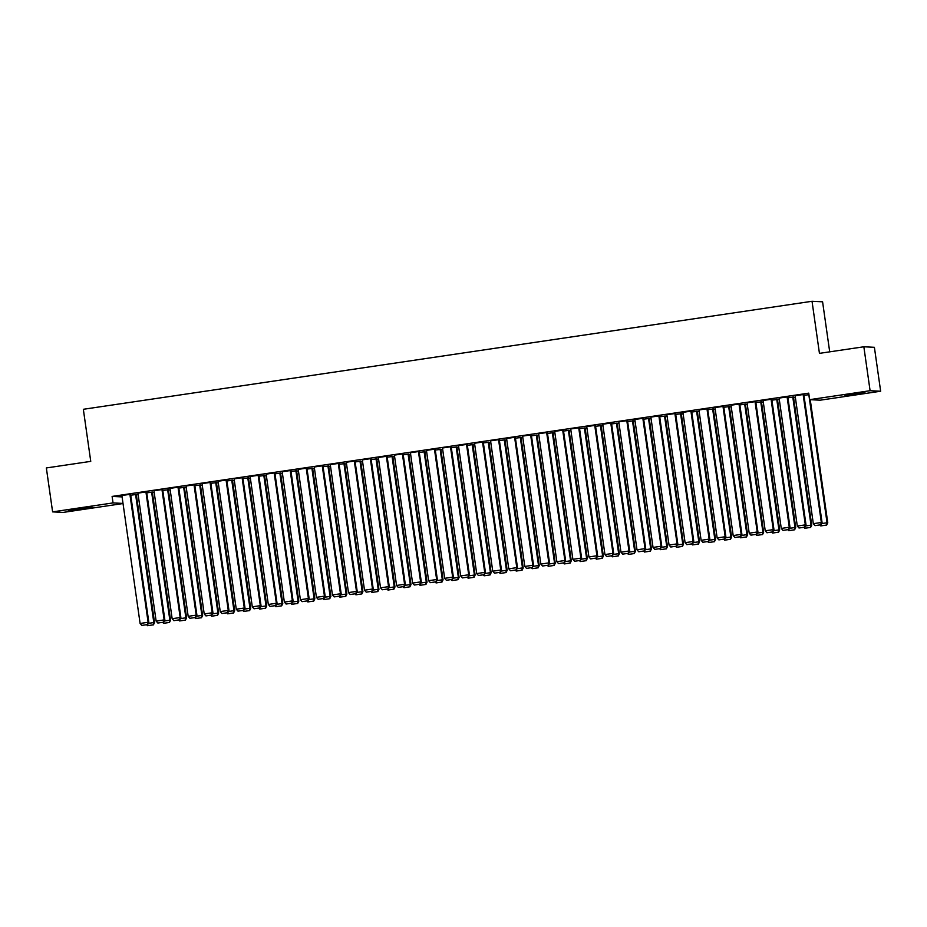<?xml version="1.0" encoding="UTF-8"?>
<svg xmlns="http://www.w3.org/2000/svg" width="927" height="927" viewBox="0 0 927 927"><rect width="100%" height="100%" fill="white"/><g stroke="black" fill="none" stroke-linecap="round" stroke-linejoin="round"><path stroke-width="1.39" d="M136.362 494.914L138.135 494.647M152.387 492.538L154.16 492.272M168.413 490.151L170.186 489.896M184.45 487.776L186.223 487.521M200.475 485.4L202.248 485.145M216.501 483.025L218.274 482.77M232.538 480.649L234.311 480.395M248.563 478.274L250.336 478.019M264.589 475.899L266.362 475.644M280.626 473.523L282.399 473.257M296.652 471.148L298.424 470.881M312.677 468.772L314.45 468.506M328.714 466.397L330.487 466.13M344.74 464.021L346.513 463.755M360.765 461.646L362.538 461.379M376.802 459.271L378.575 459.004M392.828 456.895L394.601 456.629M408.853 454.52L410.626 454.253M424.89 452.144L426.663 451.878M440.916 449.769L442.689 449.502M456.941 447.393L458.714 447.127M472.979 445.018L474.751 444.751M489.004 442.642L490.777 442.376M505.03 440.255L506.802 440.001M521.067 437.88L522.84 437.625M537.092 435.505L538.865 435.25M553.118 433.129L554.891 432.874M569.143 430.754L570.928 430.499M585.18 428.378L586.953 428.123M601.206 426.003L602.979 425.748M617.231 423.627L619.016 423.361M633.268 421.252L635.041 420.985M649.294 418.877L651.067 418.61M665.319 416.501L667.104 416.235M681.357 414.126L683.129 413.859M697.382 411.75L699.155 411.484M713.408 409.375L715.192 409.108M729.445 406.999L731.218 406.733M745.47 404.624L747.243 404.357M761.496 402.248L763.28 401.982M777.533 399.873L779.306 399.607M793.558 397.498L795.331 397.231M123.024 503.535L63.152 512.411L52.607 511.878L113.036 502.921L123.013 503.419M829.7 351.831L822.585 301.808L812.029 301.287L83.337 409.294L90.753 461.368L46.35 467.95L52.607 511.878M812.029 301.287L819.445 353.361L863.848 346.779L874.393 347.301L880.65 391.229L820.221 400.186L809.665 399.664L870.094 390.707L880.65 391.229M152.329 492.133L146.767 492.816M146.628 491.855L137.914 493.141M184.392 487.382L178.818 488.065M178.679 487.104L169.977 488.39M216.443 482.631L210.881 483.315M210.742 482.341L202.04 483.639M248.506 477.88L242.944 478.564M242.804 477.59L234.091 478.888M280.568 473.129L274.995 473.813M274.855 472.84L266.153 474.137M312.619 468.378L307.057 469.062M306.918 468.089L298.216 469.386M344.682 463.616L339.12 464.3M338.981 463.338L330.267 464.624M376.744 458.865L371.171 459.549M371.032 458.587L362.33 459.873M408.795 454.114L403.233 454.798M403.094 453.836L394.392 455.122M440.858 449.363L435.296 450.047M435.157 449.085L426.443 450.371M472.921 444.612L467.347 445.296M467.208 444.334L458.506 445.62M504.972 439.861L499.41 440.545M499.271 439.583L490.557 440.87M537.034 435.111L531.472 435.794M531.333 434.821L522.619 436.119M569.097 430.36L563.523 431.043M563.384 430.07L554.682 431.368M601.148 425.609L595.586 426.293M595.447 425.319L586.733 426.617M633.211 420.858L627.637 421.542M627.509 420.568L618.796 421.866M665.273 416.096L659.7 416.791M659.561 415.817L650.858 417.104M697.324 411.345L691.762 412.028M691.623 411.067L682.909 412.353M729.387 406.594L723.813 407.277M723.686 406.316L714.972 407.602M761.438 401.843L755.876 402.527M755.737 401.565L747.035 402.851M793.5 397.092L787.938 397.776M787.799 396.814L779.086 398.1M809.665 399.664L808.738 393.152L112.109 496.42L122.086 496.907M803.825 394.438L795.123 395.725M808.958 394.659L803.964 395.4M771.774 399.189L763.06 400.476M777.475 399.467L771.901 400.151M739.711 403.94L730.997 405.226M745.412 404.218L739.85 404.902M707.649 408.691L698.946 409.977M713.361 408.969L707.788 409.653M675.598 413.442L666.884 414.728M681.299 413.72L675.725 414.404M643.535 418.193L634.821 419.491M649.236 418.483L643.674 419.166M611.472 422.944L602.77 424.242M617.185 423.233L611.611 423.917M579.421 427.695L570.708 428.992M585.122 427.984L579.549 428.668M547.359 432.445L538.645 433.743M553.06 432.735L547.498 433.419M515.296 437.208L506.594 438.494M521.009 437.486L515.435 438.17M483.245 441.959L474.531 443.245M488.946 442.237L483.384 442.921M451.182 446.71L442.469 447.996M456.884 446.988L451.322 447.671M419.12 451.461L410.418 452.747M424.833 451.739L419.259 452.422M387.069 456.211L378.355 457.498M392.77 456.49L387.208 457.173M355.006 460.962L346.304 462.249M360.707 461.24L355.145 461.924M322.944 465.713L314.241 466.999M328.656 465.991L323.083 466.675M290.893 470.464L282.179 471.762M296.594 470.754L291.032 471.437M258.83 475.215L250.128 476.513M264.531 475.505L258.969 476.188M226.767 479.966L218.065 481.264M232.48 480.256L226.906 480.939M194.716 484.717L186.003 486.015M200.417 485.006L194.855 485.69M162.654 489.479L153.952 490.765M168.355 489.757L162.793 490.441M130.591 494.23L121.889 495.516M136.304 494.508L130.73 495.192M80.545 509.143L68.297 510.534L88.274 507.405L92.028 507.15L83.43 508.714L80.545 509.143L80.44 508.436M863.848 346.779L870.094 390.707M112.109 496.42L113.036 502.921M852.713 393.963L864.961 392.573L844.972 395.702L852.713 393.963M803.118 394.404L821.345 522.492L822.052 522.527L803.802 394.299M795.099 395.586L813.327 523.674L821.345 522.492L820.662 524.798L815.042 525.632L820.662 524.798M822.052 522.527L820.94 524.809M815.042 525.632L813.327 523.674M808.819 394.682L827.046 522.77L827.765 522.805L810.244 399.688M821.542 523.593L827.046 522.77L826.363 525.076L820.754 525.91L826.363 525.076M819.92 524.96L820.754 525.91M826.641 525.088L827.765 522.805M787.081 396.779L805.32 524.867L806.026 524.902L787.776 396.675M779.074 397.961L797.301 526.049L805.32 524.867L804.624 527.173L799.016 528.008L804.624 527.173M806.026 524.902L804.914 527.185M799.016 528.008L797.301 526.049M771.055 399.155L789.283 527.243L790.001 527.278L771.751 399.05M763.037 400.337L781.276 528.436L789.283 527.243L788.599 529.549L782.991 530.383L788.599 529.549M790.001 527.278L788.889 529.56M782.991 530.383L781.276 528.436M792.794 397.057L811.021 525.145L811.728 525.18L793.477 396.953M805.505 525.968L811.021 525.145L810.337 527.451L804.717 528.286L810.337 527.451M803.883 527.336L804.717 528.286M810.615 527.463L811.728 525.18M776.756 399.433L794.995 527.521L795.702 527.556L777.452 399.328M789.48 528.344L794.995 527.521L794.3 529.827L788.692 530.661L794.3 529.827M787.857 529.711L788.692 530.661M794.59 529.838L795.702 527.556M755.03 401.53L773.257 529.618L773.964 529.653L755.725 401.426M747.011 402.712L765.238 530.812L773.257 529.618L772.573 531.924L766.953 532.758L772.573 531.924M773.964 529.653L772.851 531.936M766.953 532.758L765.238 530.812M738.993 403.905L757.232 531.994L757.938 532.028L739.688 403.801M730.986 405.087L749.213 533.187L757.232 531.994L756.536 534.3L750.928 535.134L756.536 534.3M757.938 532.028L756.826 534.311M750.928 535.134L749.213 533.187M760.731 401.808L778.958 529.896L779.677 529.931L761.426 401.704M773.454 530.719L778.958 529.896L778.274 532.202L772.666 533.037L778.274 532.202M771.832 532.086L772.666 533.037M778.564 532.214L779.677 529.931M744.705 404.184L762.933 532.272L763.639 532.318L745.389 404.079M757.417 533.095L762.933 532.272L762.249 534.578L756.629 535.412L762.249 534.578M755.795 534.462L756.629 535.412M762.527 534.601L763.639 532.318M722.967 406.281L741.194 534.369L741.913 534.404L723.663 406.177M714.949 407.463L733.187 535.563L741.194 534.369L740.511 536.675L734.902 537.509L740.511 536.675M741.913 534.404L740.8 536.687M734.902 537.509L733.187 535.563M728.668 406.559L746.907 534.659L747.614 534.694L729.364 406.455M741.391 535.47L746.907 534.659L746.212 536.953L740.603 537.787L746.212 536.953M739.769 536.837L740.603 537.787M746.502 536.976L747.614 534.694M706.942 408.656L725.169 536.745L725.876 536.779L707.637 408.552M698.923 409.838L717.15 537.938L725.169 536.745L724.485 539.05L718.865 539.885L724.485 539.05M725.876 536.779L724.763 539.062M718.865 539.885L717.15 537.938M712.643 408.934L730.87 537.034L731.588 537.069L713.338 408.83M725.366 537.845L730.87 537.034L730.186 539.329L724.578 540.163L730.186 539.329M723.744 539.213L724.578 540.163M730.476 539.352L731.588 537.069M690.905 411.032L709.143 539.12L709.85 539.155L691.6 410.928M682.898 412.214L701.125 540.314L709.143 539.12L708.448 541.426L702.84 542.26L708.448 541.426M709.85 539.155L708.738 541.438M702.84 542.26L701.125 540.314M696.617 411.31L714.844 539.41L715.551 539.444L697.301 411.206M709.329 540.221L714.844 539.41L714.161 541.704L708.541 542.538L714.161 541.704M707.707 541.588L708.541 542.538M714.439 541.727L715.551 539.444M674.879 413.407L693.106 541.495L693.825 541.53L675.574 413.303M666.861 414.601L685.099 542.689L693.106 541.495L692.423 543.801L686.814 544.636L692.423 543.801M693.825 541.53L692.712 543.813M686.814 544.636L685.099 542.689M680.58 413.685L698.819 541.785L699.526 541.82L681.275 413.593M693.303 542.596L698.819 541.785L698.124 544.079L692.515 544.914L698.124 544.079M691.681 543.964L692.515 544.914M698.413 544.103L699.526 541.82M658.854 415.783L677.081 543.871L677.799 543.906L659.549 415.678M650.835 416.976L669.062 545.064L677.081 543.871L676.397 546.177L670.777 547.011L676.397 546.177M677.799 543.906L676.675 546.188M670.777 547.011L669.062 545.064M664.555 416.061L682.782 544.161L683.5 544.195L665.25 415.968M677.278 544.972L682.782 544.161L682.098 546.466L676.49 547.289L682.098 546.466M675.656 546.351L676.49 547.289M682.388 546.478L683.5 544.195M642.817 418.158L661.055 546.246L661.762 546.281L643.512 418.054M634.81 419.352L653.037 547.44L661.055 546.246L660.36 548.552L654.752 549.387L660.36 548.552M661.762 546.281L660.65 548.564M654.752 549.387L653.037 547.44M648.529 418.436L666.756 546.536L667.463 546.571L649.224 418.344M661.241 547.347L666.756 546.536L666.073 548.842L660.453 549.665L666.073 548.842M659.618 548.726L660.453 549.665M666.351 548.854L667.463 546.571M626.791 420.534L645.018 548.622L645.737 548.657L627.486 420.429M618.772 421.727L637.011 549.815L645.018 548.622L644.335 550.928L638.726 551.762L644.335 550.928M645.737 548.657L644.624 550.939M638.726 551.762L637.011 549.815M632.492 420.823L650.731 548.911L651.438 548.946L633.187 420.719M645.215 549.723L650.731 548.911L650.036 551.217L644.427 552.04L650.036 551.217M643.593 551.101L644.427 552.04M650.325 551.229L651.438 548.946M610.766 422.909L628.993 550.997L629.711 551.044L611.461 422.805M602.747 424.102L620.974 552.191L628.993 550.997L628.309 553.303L622.701 554.137L628.309 553.303M629.711 551.044L628.587 553.326M622.701 554.137L620.974 552.191M616.467 423.199L634.694 551.287L635.412 551.322L617.162 423.094M629.19 552.098L634.694 551.287L634.01 553.593L628.402 554.416L634.01 553.593M627.567 553.477L628.402 554.416M634.3 553.604L635.412 551.322M594.728 425.284L612.967 553.384L613.674 553.419L595.424 425.18M586.721 426.478L604.949 554.566L612.967 553.384L612.272 555.679L606.664 556.513L612.272 555.679M613.674 553.419L612.562 555.702M606.664 556.513L604.949 554.566M600.441 425.574L618.668 553.662L619.375 553.697L601.136 425.47M613.153 554.473L618.668 553.662L617.985 555.968L612.365 556.803L617.985 555.968M611.53 555.852L612.365 556.803M618.263 555.98L619.375 553.697M578.703 427.66L596.93 555.76L597.648 555.794L579.398 427.556M570.684 428.853L588.923 556.942L596.93 555.76L596.246 558.054L590.638 558.888L596.246 558.054M597.648 555.794L596.536 558.077M590.638 558.888L588.923 556.942M584.404 427.95L602.643 556.038L603.35 556.073L585.099 427.845M597.127 556.849L602.643 556.038L601.947 558.344L596.339 559.178L601.947 558.344M595.505 558.228L596.339 559.178M602.237 558.355L603.35 556.073M562.677 430.035L580.905 558.135L581.623 558.17L563.373 429.931M554.659 431.229L572.886 559.317L580.905 558.135L580.221 560.429L574.613 561.264L580.221 560.429M581.623 558.17L580.499 560.453M574.613 561.264L572.886 559.317M568.378 430.325L586.606 558.413L587.324 558.448L569.074 430.221M581.102 559.224L586.606 558.413L585.922 560.719L580.314 561.553L585.922 560.719M579.479 560.603L580.314 561.553M586.212 560.731L587.324 558.448M546.64 432.411L564.879 560.511L565.586 560.545L547.336 432.306M538.633 433.604L556.86 561.692L564.879 560.511L564.184 562.805L558.575 563.639L564.184 562.805M565.586 560.545L564.473 562.828M558.575 563.639L556.86 561.692M552.353 432.7L570.58 560.789L571.287 560.823L553.048 432.596M565.064 561.611L570.58 560.789L569.896 563.095L564.276 563.929L569.896 563.095M563.442 562.979L564.276 563.929M570.175 563.106L571.287 560.823M530.615 434.786L548.842 562.886L549.56 562.921L531.31 434.693M522.596 435.98L540.835 564.068L548.842 562.886L548.158 565.192L542.55 566.015L548.158 565.192M549.56 562.921L548.448 565.203M542.55 566.015L540.835 564.068M536.316 435.076L554.555 563.164L555.261 563.199L537.011 434.972M549.039 563.987L554.555 563.164L553.859 565.47L548.251 566.304L553.859 565.47M547.417 565.354L548.251 566.304M554.149 565.482L555.261 563.199M514.589 437.162L532.816 565.261L533.535 565.296L515.285 437.069M506.571 438.355L524.798 566.443L532.816 565.261L532.133 567.567L526.524 568.39L532.133 567.567M533.535 565.296L532.411 567.579M526.524 568.39L524.798 566.443M520.29 437.451L538.517 565.54L539.236 565.574L520.986 437.347M533.013 566.362L538.517 565.54L537.834 567.845L532.225 568.68L537.834 567.845M531.391 567.73L532.225 568.68M538.123 567.857L539.236 565.574M498.552 439.549L516.791 567.637L517.498 567.672L499.247 439.444M490.545 440.731L508.772 568.819L516.791 567.637L516.096 569.943L510.487 570.765L516.096 569.943M517.498 567.672L516.385 569.954M510.487 570.765L508.772 568.819M504.265 439.827L522.492 567.915L523.21 567.95L504.96 439.722M516.976 568.738L522.492 567.915L521.808 570.221L516.2 571.055L521.808 570.221M515.354 570.105L516.2 571.055M522.086 570.232L523.21 567.95M482.527 441.924L500.754 570.012L501.472 570.047L483.222 441.82M474.508 443.106L492.747 571.194L500.754 570.012L500.07 572.318L494.462 573.141L500.07 572.318M501.472 570.047L500.36 572.33M494.462 573.141L492.747 571.194M488.228 442.202L506.466 570.29L507.173 570.325L488.923 442.098M500.951 571.113L506.466 570.29L505.771 572.596L500.163 573.431L505.771 572.596M499.329 572.48L500.163 573.431M506.061 572.608L507.173 570.325M466.501 444.3L484.728 572.388L485.447 572.423L467.196 444.195M458.483 445.481L476.71 573.57L484.728 572.388L484.045 574.694L478.436 575.516L484.045 574.694M485.447 572.423L484.323 574.705M478.436 575.516L476.71 573.57M472.202 444.578L490.429 572.666L491.148 572.701L472.897 444.473M484.925 573.489L490.429 572.666L489.746 574.972L484.137 575.806L489.746 574.972M483.303 574.856L484.137 575.806M490.035 574.983L491.148 572.701M450.464 446.675L468.703 574.763L469.41 574.798L451.159 446.571M442.457 447.857L460.684 575.945L468.703 574.763L468.008 577.069L462.399 577.903L468.008 577.069M469.41 574.798L468.297 577.081M462.399 577.903L460.684 575.945M456.177 446.953L474.404 575.041L475.122 575.076L456.872 446.849M468.888 575.864L474.404 575.041L473.72 577.347L468.112 578.181L473.72 577.347M467.266 577.231L468.112 578.181M473.998 577.359L475.122 575.076M434.439 449.05L452.666 577.139L453.384 577.173L435.134 448.946M426.42 450.232L444.659 578.332L452.666 577.139L451.982 579.445L446.374 580.279L451.982 579.445M453.384 577.173L452.272 579.456M446.374 580.279L444.659 578.332M440.14 449.328L458.378 577.417L459.085 577.451L440.835 449.224M452.863 578.239L458.378 577.417L457.683 579.723L452.075 580.557L457.683 579.723M451.24 579.607L452.075 580.557M457.973 579.734L459.085 577.451M418.413 451.426L436.64 579.514L437.359 579.549L419.108 451.322M410.394 452.608L428.622 580.708L436.64 579.514L435.957 581.82L430.348 582.654L435.957 581.82M437.359 579.549L436.235 581.832M430.348 582.654L428.622 580.708M424.114 451.704L442.341 579.792L443.06 579.827L424.809 451.6M436.837 580.615L442.341 579.792L441.658 582.098L436.049 582.932L441.658 582.098M435.215 581.982L436.049 582.932M441.947 582.11L443.06 579.827M402.376 453.801L420.615 581.889L421.322 581.924L403.071 453.697M394.369 454.983L412.596 583.083L420.615 581.889L419.919 584.195L414.311 585.03L419.919 584.195M421.322 581.924L420.209 584.207M414.311 585.03L412.596 583.083M408.089 454.079L426.316 582.168L427.034 582.214L408.784 453.975M420.8 582.99L426.316 582.168L425.632 584.473L420.024 585.308L425.632 584.473M419.178 584.358L420.024 585.308M425.91 584.497L427.034 582.214M386.35 456.177L404.578 584.265L405.296 584.3L387.046 456.072M378.332 457.359L396.571 585.458L404.578 584.265L403.894 586.571L398.286 587.405L403.894 586.571M405.296 584.3L404.184 586.582M398.286 587.405L396.571 585.458M392.051 456.455L410.29 584.555L410.997 584.589L392.747 456.351M404.775 585.366L410.29 584.555L409.595 586.849L403.987 587.683L409.595 586.849M403.152 586.733L403.987 587.683M409.885 586.872L410.997 584.589M370.325 458.552L388.552 586.64L389.27 586.675L371.02 458.448M362.306 459.734L380.533 587.834L388.552 586.64L387.868 588.946L382.26 589.781L387.868 588.946M389.27 586.675L388.146 588.958M382.26 589.781L380.533 587.834M376.026 458.83L394.253 586.93L394.972 586.965L376.721 458.726M388.749 587.741L394.253 586.93L393.569 589.224L387.961 590.059L393.569 589.224M387.127 589.108L387.961 590.059M393.859 589.248L394.972 586.965M354.288 460.928L372.527 589.016L373.233 589.051L354.983 460.823M346.281 462.109L364.508 590.209L372.527 589.016L371.831 591.322L366.223 592.156L371.831 591.322M373.233 589.051L372.121 591.333M366.223 592.156L364.508 590.209M360 461.206L378.228 589.305L378.946 589.34L360.696 461.101M372.712 590.117L378.228 589.305L377.544 591.6L371.936 592.434L377.544 591.6M371.09 591.484L371.936 592.434M377.822 591.623L378.946 589.34M338.262 463.303L356.489 591.391L357.208 591.426L338.958 463.199M330.255 464.497L348.482 592.585L356.489 591.391L355.806 593.697L350.197 594.531L355.806 593.697M357.208 591.426L356.095 593.709M350.197 594.531L348.482 592.585M343.963 463.581L362.202 591.681L362.909 591.716L344.659 463.477M356.686 592.492L362.202 591.681L361.507 593.975L355.898 594.81L361.507 593.975M355.064 593.859L355.898 594.81M361.797 593.998L362.909 591.716M322.237 465.678L340.464 593.767L341.182 593.801L322.932 465.574M314.218 466.872L332.445 594.96L340.464 593.767L339.78 596.073L334.172 596.907L339.78 596.073M341.182 593.801L340.058 596.084M334.172 596.907L332.445 594.96M327.938 465.957L346.165 594.056L346.883 594.091L328.633 465.864M340.661 594.867L346.165 594.056L345.481 596.362L339.873 597.185L345.481 596.362M339.039 596.246L339.873 597.185M345.771 596.374L346.883 594.091M306.211 468.054L324.438 596.142L325.145 596.177L306.895 467.95M298.193 469.247L316.42 597.336L324.438 596.142L323.743 598.448L318.135 599.282L323.743 598.448M325.145 596.177L324.033 598.46M318.135 599.282L316.42 597.336M311.912 468.332L330.139 596.432L330.858 596.467L312.608 468.239M324.624 597.243L330.139 596.432L329.456 598.738L323.847 599.56L329.456 598.738M323.002 598.622L323.847 599.56M329.734 598.749L330.858 596.467M290.174 470.429L308.401 598.518L309.12 598.552L290.869 470.325M282.167 471.623L300.394 599.711L308.401 598.518L307.718 600.823L302.109 601.658L307.718 600.823M309.12 598.552L308.007 600.835M302.109 601.658L300.394 599.711M295.875 470.719L314.114 598.807L314.821 598.842L296.57 470.615M308.598 599.618L314.114 598.807L313.419 601.113L307.81 601.936L313.419 601.113M306.976 600.997L307.81 601.936M313.708 601.125L314.821 598.842M274.149 472.805L292.376 600.893L293.094 600.928L274.844 472.7M266.13 473.998L284.357 602.087L292.376 600.893L291.692 603.199L286.084 604.033L291.692 603.199M293.094 600.928L291.97 603.222M286.084 604.033L284.357 602.087M279.85 473.094L298.077 601.183L298.795 601.217L280.545 472.99M292.573 601.994L298.077 601.183L297.393 603.489L291.785 604.311L297.393 603.489M290.951 603.373L291.785 604.311M297.683 603.5L298.795 601.217M258.123 475.18L276.35 603.268L277.057 603.315L258.807 475.076M250.105 476.374L268.332 604.462L276.35 603.268L275.655 605.574L270.047 606.409L275.655 605.574M277.057 603.315L275.945 605.598M270.047 606.409L268.332 604.462M263.824 475.47L282.051 603.558L282.77 603.593L264.519 475.366M276.536 604.369L282.051 603.558L281.368 605.864L275.759 606.687L281.368 605.864M274.913 605.748L275.759 606.687M281.646 605.876L282.77 603.593M242.086 477.556L260.313 605.655L261.032 605.69L242.781 477.451M234.079 478.749L252.306 606.837L260.313 605.655L259.63 607.95L254.021 608.784L259.63 607.95M261.032 605.69L259.919 607.973M254.021 608.784L252.306 606.837M247.787 477.845L266.026 605.934L266.733 605.968L248.482 477.741M260.51 606.745L266.026 605.934L265.331 608.239L259.722 609.074L265.331 608.239M258.888 608.124L259.722 609.074M265.62 608.251L266.733 605.968M226.061 479.931L244.288 608.031L245.006 608.066L226.756 479.827M218.042 481.125L236.269 609.213L244.288 608.031L243.604 610.325L237.996 611.16L243.604 610.325M245.006 608.066L243.882 610.348M237.996 611.16L236.269 609.213M231.762 480.221L249.989 608.309L250.707 608.344L232.457 480.116M244.485 609.12L249.989 608.309L249.305 610.615L243.697 611.449L249.305 610.615M242.862 610.499L243.697 611.449M249.595 610.626L250.707 608.344M210.035 482.307L228.262 610.406L228.969 610.441L210.719 482.202M202.016 483.5L220.244 611.588L228.262 610.406L227.578 612.701L221.959 613.535L227.578 612.701M228.969 610.441L227.857 612.724M221.959 613.535L220.244 611.588M215.736 482.596L233.963 610.684L234.682 610.719L216.431 482.492M228.448 611.507L233.963 610.684L233.28 612.99L227.671 613.825L233.28 612.99M226.837 612.874L227.671 613.825M233.558 613.002L234.682 610.719M193.998 484.682L212.225 612.782L212.943 612.817L194.693 484.589M185.991 485.875L204.218 613.964L212.225 612.782L211.541 615.088L205.933 615.91L211.541 615.088M212.943 612.817L211.831 615.099M205.933 615.91L204.218 613.964M199.711 484.972L217.938 613.06L218.645 613.095L200.394 484.867M212.422 613.883L217.938 613.06L217.242 615.366L211.634 616.2L217.242 615.366M210.8 615.25L211.634 616.2M217.532 615.377L218.645 613.095M177.972 487.057L196.2 615.157L196.918 615.192L178.668 486.965M169.954 488.251L188.181 616.339L196.2 615.157L195.516 617.463L189.908 618.286L195.516 617.463M196.918 615.192L195.794 617.475M189.908 618.286L188.181 616.339M183.673 487.347L201.901 615.435L202.619 615.47L184.369 487.243M196.397 616.258L201.901 615.435L201.217 617.741L195.609 618.576L201.217 617.741M194.774 617.625L195.609 618.576M201.507 617.753L202.619 615.47M161.947 489.444L180.174 617.533L180.881 617.567L162.631 489.34M153.928 490.626L172.155 618.715L180.174 617.533L179.49 619.839L173.87 620.661L179.49 619.839M180.881 617.567L179.768 619.85M173.87 620.661L172.155 618.715M167.648 489.723L185.875 617.811L186.594 617.846L168.343 489.618M180.371 618.633L185.875 617.811L185.191 620.117L179.583 620.951L185.191 620.117M178.749 620.001L179.583 620.951M185.47 620.128L186.594 617.846M145.91 491.82L164.149 619.908L164.855 619.943L146.605 491.716M137.903 493.002L156.13 621.09L164.149 619.908L163.453 622.214L157.845 623.037L163.453 622.214M164.855 619.943L163.743 622.226M157.845 623.037L156.13 621.09M151.622 492.098L169.85 620.186L170.556 620.221L152.306 491.994M164.334 621.009L169.85 620.186L169.154 622.492L163.546 623.326L169.154 622.492M162.712 622.376L163.546 623.326M169.444 622.504L170.556 620.221M129.884 494.195L148.111 622.284L148.83 622.318L130.58 494.091M121.866 495.377L140.104 623.465L148.111 622.284L147.428 624.589L141.819 625.412L147.428 624.589M148.83 622.318L147.706 624.601M141.819 625.412L140.104 623.465M135.585 494.473L153.812 622.562L154.531 622.596L136.281 494.369M148.308 623.384L153.812 622.562L153.129 624.868L147.52 625.702L153.129 624.868M146.686 624.752L147.52 625.702M153.418 624.879L154.531 622.596M856.363 394.149L856.258 393.465M853.477 394.578L853.373 393.871M83.43 508.714L83.326 508.031"/></g></svg>
